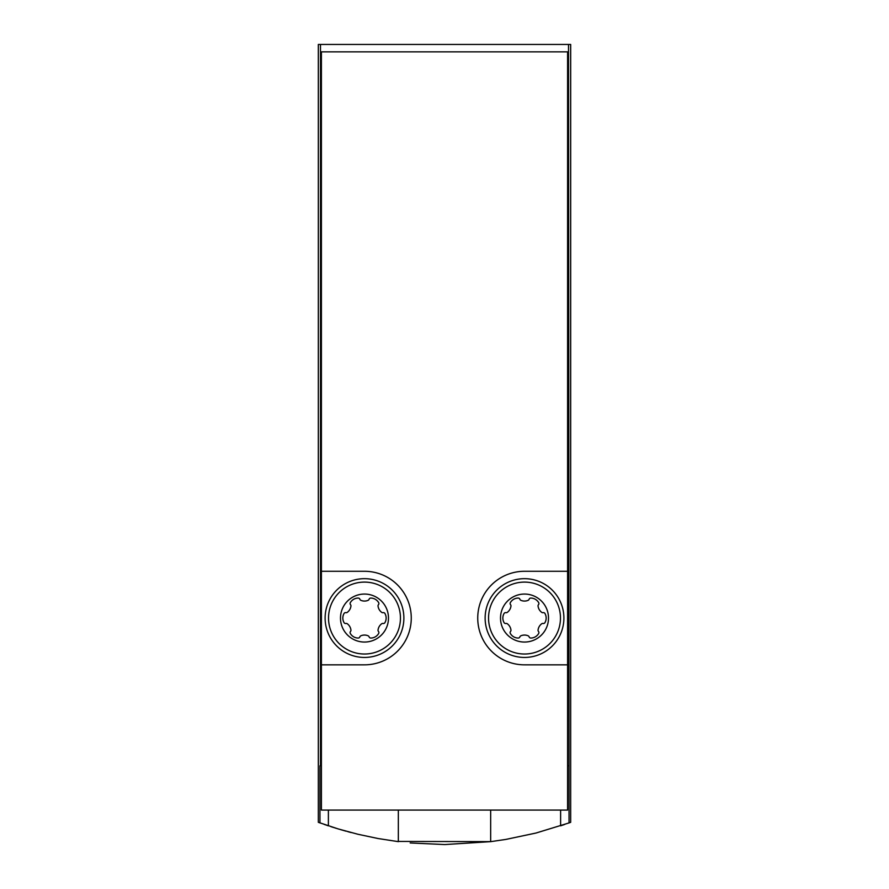 <?xml version="1.0" encoding="UTF-8"?>
<svg xmlns="http://www.w3.org/2000/svg" width="889" height="889" viewBox="0 0 889 889"><rect width="100%" height="100%" fill="white"/><g stroke="black" fill="none" stroke-linecap="round" stroke-linejoin="round"><path stroke-width="1.33" d="M568.516 44.45L570.671 44.45L570.671 822.325L569.049 822.914L568.516 44.45L318.329 44.45L318.329 822.325L338.176 828.915L357.978 834.271L378.058 838.527L398.339 841.65L398.339 810.079M444.989 844.55L490.661 841.65L505.885 839.416L536 833.037L569.049 822.914M490.984 841.616L396.55 841.427M351.177 832.56L347.877 831.682M346.121 831.204L340.487 829.604M336.286 828.337L334.642 827.826M333.764 827.559L330.964 826.659M324.185 824.403L328.385 825.825L328.385 810.079M410.173 842.95L444.544 844.55M560.615 810.079L560.615 825.825L564.737 824.425M490.661 841.65L490.661 810.079M321.407 765.773L319.951 765.773L319.951 822.914M320.484 765.773L320.484 44.45M568.516 765.773L567.593 765.773M321.407 664.839L321.407 810.079L567.593 810.079L567.593 51.84L321.407 51.84L321.407 664.839L364.49 664.839A46.773 46.773 0 0 0 411.263 618.055A46.773 46.773 0 0 0 364.49 571.283L321.407 571.283M567.593 571.283L524.51 571.283A46.773 46.773 0 0 0 477.737 618.055A46.773 46.773 0 0 0 524.51 664.839L567.593 664.839M548.502 618.055A23.992 23.992 0 0 1 512.509 638.835A23.992 23.992 0 0 1 512.509 597.275A23.992 23.992 0 0 1 548.502 618.055M544.935 613.477A9.112 9.112 0 0 1 544.935 622.644A1.722 1.722 0 0 1 543.09 623.467A1.722 1.722 0 0 0 541.723 623.767A9.112 9.112 0 0 0 538.056 630.112A1.722 1.722 0 0 0 538.478 631.457A1.722 1.722 0 0 1 538.69 633.457A9.112 9.112 0 0 1 530.755 638.046A1.722 1.722 0 0 1 529.122 636.857A1.722 1.722 0 0 0 528.177 635.824A9.112 9.112 0 0 0 520.843 635.824A1.722 1.722 0 0 0 519.898 636.857A1.722 1.722 0 0 1 518.265 638.046A9.112 9.112 0 0 1 510.33 633.457A1.722 1.722 0 0 1 510.542 631.457A1.722 1.722 0 0 0 510.964 630.112A9.112 9.112 0 0 0 507.297 623.767A1.722 1.722 0 0 0 505.93 623.467A1.722 1.722 0 0 1 504.085 622.644A9.112 9.112 0 0 1 504.085 613.477A1.722 1.722 0 0 1 505.93 612.654A1.722 1.722 0 0 0 507.297 612.354A9.112 9.112 0 0 0 510.964 606.009A1.722 1.722 0 0 0 510.542 604.664A1.722 1.722 0 0 1 510.33 602.664A9.112 9.112 0 0 1 518.265 598.075A1.722 1.722 0 0 1 519.898 599.264A1.722 1.722 0 0 0 520.843 600.297A9.112 9.112 0 0 0 528.177 600.297A1.722 1.722 0 0 0 529.122 599.264A1.722 1.722 0 0 1 530.755 598.075A9.112 9.112 0 0 1 538.69 602.664A1.722 1.722 0 0 1 538.478 604.664A1.722 1.722 0 0 0 538.056 606.009A9.112 9.112 0 0 0 541.723 612.354A1.722 1.722 0 0 0 543.09 612.654A1.722 1.722 0 0 1 544.935 613.477M563.904 618.055A39.394 39.394 0 0 1 504.819 652.17A39.394 39.394 0 0 1 504.819 583.951A39.394 39.394 0 0 1 563.904 618.055M388.482 618.055A23.992 23.992 0 0 1 352.488 638.835A23.992 23.992 0 0 1 352.488 597.275A23.992 23.992 0 0 1 388.482 618.055M384.915 613.477A9.112 9.112 0 0 1 384.915 622.644A1.722 1.722 0 0 1 383.07 623.467A1.722 1.722 0 0 0 381.703 623.767A9.112 9.112 0 0 0 378.036 630.112A1.722 1.722 0 0 0 378.458 631.457A1.722 1.722 0 0 1 378.67 633.457A9.112 9.112 0 0 1 370.735 638.046A1.722 1.722 0 0 1 369.102 636.857A1.722 1.722 0 0 0 368.157 635.824A9.112 9.112 0 0 0 360.823 635.824A1.722 1.722 0 0 0 359.878 636.857A1.722 1.722 0 0 1 358.245 638.046A9.112 9.112 0 0 1 350.31 633.457A1.722 1.722 0 0 1 350.522 631.457A1.722 1.722 0 0 0 350.944 630.112A9.112 9.112 0 0 0 347.277 623.767A1.722 1.722 0 0 0 345.91 623.467A1.722 1.722 0 0 1 344.065 622.644A9.112 9.112 0 0 1 344.065 613.477A1.722 1.722 0 0 1 345.91 612.654A1.722 1.722 0 0 0 347.277 612.354A9.112 9.112 0 0 0 350.944 606.009A1.722 1.722 0 0 0 350.522 604.664A1.722 1.722 0 0 1 350.31 602.664A9.112 9.112 0 0 1 358.245 598.075A1.722 1.722 0 0 1 359.878 599.264A1.722 1.722 0 0 0 360.823 600.297A9.112 9.112 0 0 0 368.157 600.297A1.722 1.722 0 0 0 369.102 599.264A1.722 1.722 0 0 1 370.735 598.075A9.112 9.112 0 0 1 378.67 602.664A1.722 1.722 0 0 1 378.458 604.664A1.722 1.722 0 0 0 378.036 606.009A9.112 9.112 0 0 0 381.703 612.354A1.722 1.722 0 0 0 383.07 612.654A1.722 1.722 0 0 1 384.915 613.477M403.884 618.055A39.394 39.394 0 0 1 344.799 652.17A39.394 39.394 0 0 1 344.799 583.951A39.394 39.394 0 0 1 403.884 618.055M560.47 618.055A35.96 35.96 0 0 1 506.53 649.203A35.96 35.96 0 0 1 506.53 586.918A35.96 35.96 0 0 1 560.47 618.055M400.45 618.055A35.96 35.96 0 0 1 346.51 649.203A35.96 35.96 0 0 1 346.51 586.918A35.96 35.96 0 0 1 400.45 618.055"/></g></svg>
